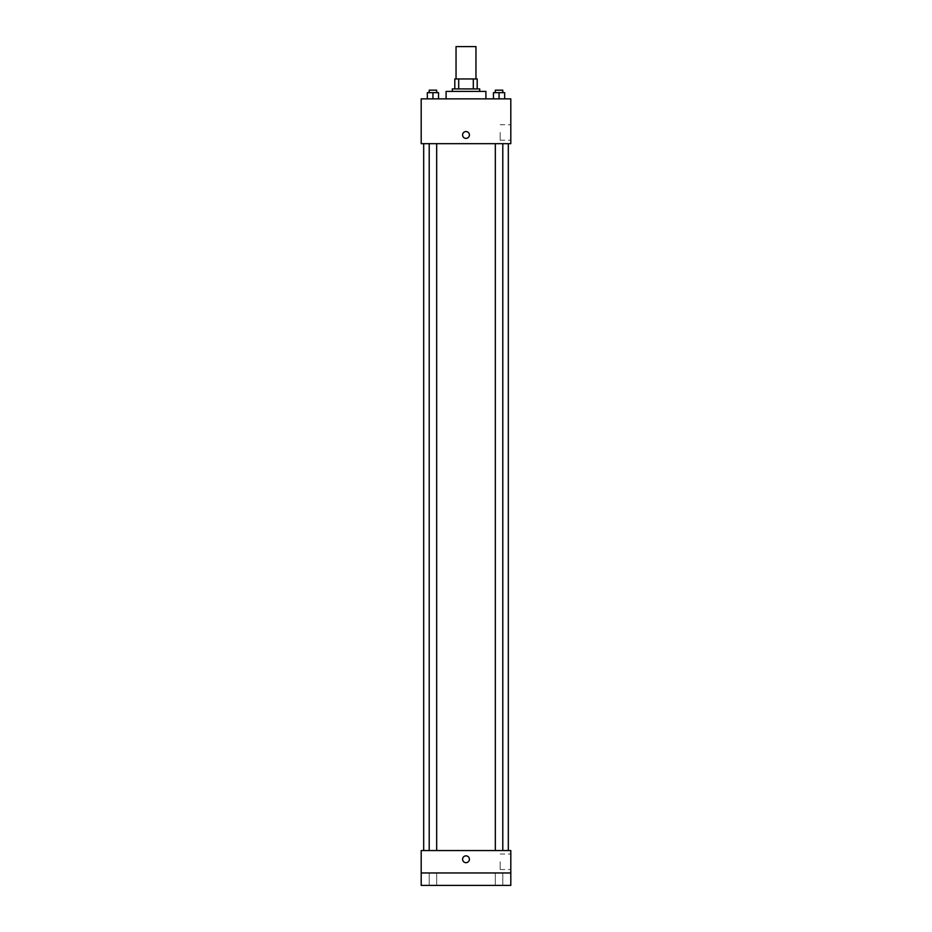<?xml version="1.0" encoding="UTF-8"?>
<svg xmlns="http://www.w3.org/2000/svg" width="932" height="932" viewBox="0 0 932 932"><rect width="100%" height="100%" fill="white"/><g stroke="black" fill="none" stroke-linecap="round" stroke-linejoin="round"><path stroke-width="0.7" stroke-dasharray="4.66 3.5" d="M456.039 46.6L475.961 46.6M466 78.952L456.039 78.952L466 78.952M473.305 88.913L473.305 78.952L477.196 78.952L477.196 88.913L458.695 88.913L477.196 88.913M473.305 78.952L454.804 78.952M458.695 88.913L454.804 88.913L458.695 88.913L458.695 78.952M479.689 88.913L452.311 88.913M452.311 91.406L479.689 91.406L452.311 91.406M446.09 91.406L485.91 91.406M466 98.874L446.09 98.874L466 98.874M427.345 98.874L438.541 98.874L427.345 98.874L438.541 98.874L427.345 98.874L438.541 98.874L432.949 98.874L432.949 92.652L427.345 92.652L436.677 92.652L427.345 92.652L427.345 98.874L432.949 98.874L427.345 98.874L427.345 92.652L427.345 98.874L438.541 98.874L432.949 98.874L432.949 92.652L438.541 92.652L429.209 92.652L438.541 92.652L438.541 98.874L438.541 92.652M493.459 98.874L504.655 98.874L493.459 98.874L504.655 98.874L493.459 98.874L504.655 98.874L499.051 98.874L499.051 92.652L493.459 92.652L502.791 92.652L493.459 92.652L493.459 98.874L499.051 98.874L493.459 98.874L493.459 92.652L493.459 98.874L504.655 98.874L499.051 98.874L499.051 92.652L504.655 92.652L495.323 92.652L504.655 92.652L504.655 98.874L504.655 92.652M510.806 98.874L421.194 98.874L421.194 143.668L510.806 143.668L510.806 98.874M421.194 134.965L421.194 131.54L421.194 134.965M466 143.668L423.687 143.668L466 143.668M499.051 143.668L502.791 143.668L499.051 143.668M432.949 143.668L429.209 143.668L432.949 143.668M510.806 132.472L510.806 140.219L510.806 132.472M466 131.54A3.425 3.425 0 0 0 463.041 136.666A3.425 3.425 0 0 0 468.959 136.666A3.425 3.425 0 0 0 466 131.54A3.425 3.425 0 0 0 463.041 136.666A3.425 3.425 0 0 0 468.959 136.666A3.425 3.425 0 0 0 466 131.54M466 138.379A3.425 3.425 0 0 1 463.041 133.253A3.425 3.425 0 0 1 468.959 133.253A3.425 3.425 0 0 1 466 138.379M500.169 132.472L500.169 140.219L500.169 132.472M466 850.555L423.687 850.555L466 850.555M499.051 850.555L502.791 850.555L499.051 850.555M432.949 850.555L429.209 850.555L432.949 850.555M510.806 850.555L421.194 850.555L421.194 872.958L510.806 872.958L510.806 850.555M510.806 872.958L510.806 885.4L421.194 885.4L421.194 872.958L510.806 872.958L421.194 872.958M421.194 859.269L421.194 855.844L421.194 859.269M510.806 861.751L510.806 869.509L510.806 861.751M466 855.844A3.425 3.425 0 0 0 463.041 860.982A3.425 3.425 0 0 0 468.959 860.982A3.425 3.425 0 0 0 466 855.844A3.425 3.425 0 0 0 463.041 860.982A3.425 3.425 0 0 0 468.959 860.982A3.425 3.425 0 0 0 466 855.844M466 862.683A3.425 3.425 0 0 1 463.041 857.557A3.425 3.425 0 0 1 468.959 857.557A3.425 3.425 0 0 1 466 862.683M500.169 861.751L500.169 869.509L500.169 861.751M436.677 872.958L429.209 872.958L436.677 872.958L429.209 872.958L436.677 872.958L436.677 885.4L429.209 885.4L436.677 885.4L429.209 885.4L436.677 885.4L436.677 872.958M502.791 872.958L495.323 872.958L502.791 872.958L495.323 872.958L502.791 872.958L502.791 885.4L495.323 885.4L502.791 885.4L495.323 885.4L502.791 885.4L502.791 872.958M495.323 92.652L495.323 90.159L502.791 90.159L495.323 90.159L502.791 90.159L502.791 92.652M499.051 98.874L499.051 92.652M429.209 92.652L429.209 90.159L436.677 90.159L429.209 90.159L436.677 90.159L436.677 92.652M432.949 98.874L432.949 92.652M500.169 140.219L510.806 140.219M500.169 124.725L510.806 124.725M436.677 850.555L436.677 143.668M429.209 850.555L429.209 143.668M502.791 850.555L502.791 143.668M495.323 850.555L495.323 143.668M500.169 869.509L510.806 869.509M500.169 854.003L510.806 854.003M429.209 872.958L429.209 885.4L429.209 872.958M495.323 872.958L495.323 885.4L495.323 872.958"/><path stroke-width="1.4" d="M475.961 78.952L475.961 46.6L456.039 46.6L456.039 78.952M458.695 88.913L458.695 78.952L454.804 78.952L454.804 88.913L454.804 78.952M458.695 78.952L477.196 78.952L477.196 88.913M473.305 88.913L473.305 78.952M452.311 91.406L452.311 88.913L479.689 88.913L479.689 91.406M485.91 98.874L485.91 91.406L446.09 91.406L446.09 98.874M421.194 98.874L510.806 98.874L510.806 143.668L421.194 143.668L421.194 98.874M466 138.379A3.425 3.425 0 0 1 463.041 133.253A3.425 3.425 0 0 1 468.959 133.253A3.425 3.425 0 0 1 466 138.379M421.194 850.555L510.806 850.555L510.806 885.4L421.194 885.4L421.194 850.555M466 862.683A3.425 3.425 0 0 1 463.041 857.557A3.425 3.425 0 0 1 468.959 857.557A3.425 3.425 0 0 1 466 862.683M421.194 872.958L510.806 872.958M493.459 98.874L493.459 92.652L504.655 92.652L504.655 98.874L504.655 92.652M499.051 98.874L499.051 92.652M502.791 92.652L502.791 90.159L495.323 90.159L495.323 92.652M427.345 98.874L427.345 92.652L438.541 92.652L438.541 98.874L438.541 92.652M432.949 98.874L432.949 92.652M436.677 92.652L436.677 90.159L429.209 90.159L429.209 92.652M508.313 850.555L508.313 143.668M423.687 850.555L423.687 143.668M495.323 143.668L495.323 850.555M502.791 143.668L502.791 850.555M436.677 850.555L436.677 143.668M429.209 850.555L429.209 143.668"/></g></svg>
